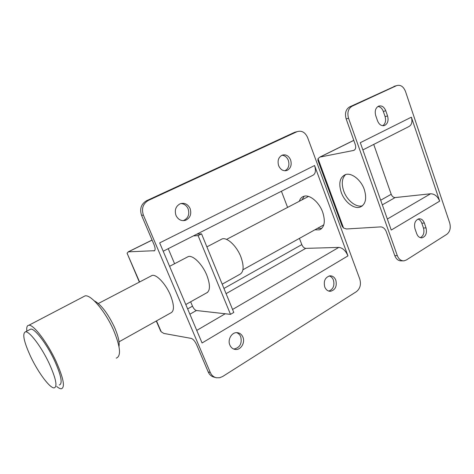 <?xml version="1.0" encoding="UTF-8"?>
<svg xmlns="http://www.w3.org/2000/svg" width="474" height="474" viewBox="0 0 474 474"><rect width="100%" height="100%" fill="white"/><g stroke="black" fill="none" stroke-linecap="round" stroke-linejoin="round"><path stroke-width="0.71" d="M215.54 377.523L214.384 377.227C211.582 376.599 209.526 374.845 208.216 371.954L196.592 344.645C194.933 341.15 193.131 339.064 191.176 338.395L163.826 333.429L161.255 331.83L160.573 330.899L156.278 321.011M139.362 282.101L127.073 253.187L128.407 251.83L154.571 250.699M329.258 275.939C331.16 276.52 332.552 277.912 333.429 280.11C334.757 285.656 333.204 289.318 328.784 291.089M236.573 332.635C238.463 333.323 239.85 334.691 240.727 336.741C242.226 343.603 239.915 347.715 233.801 349.071M148.38 200.413L296.955 131.713C301.594 130.243 305.143 132.21 307.626 137.59L359.784 279.079C361.289 284.453 360.133 288.666 356.329 291.711L222.656 376.51L219.622 377.748L216.47 377.766C213.656 377.138 211.594 375.378 210.284 372.475L143.391 215.101L141.56 215.344C139.492 208.838 141.145 203.968 146.537 200.733L148.38 200.413C142.97 203.666 141.311 208.56 143.391 215.101M190.121 208.566C191.745 214.13 190.192 218.052 185.476 220.333C181.305 221.305 178.141 219.669 175.984 215.415C174.361 210.047 175.783 206.154 180.233 203.749C184.582 202.528 187.876 204.134 190.121 208.566M242.889 337.085C245.408 342.601 240.792 350.245 235.359 349.445C232.853 349.101 231.022 347.643 229.854 345.06C227.36 339.633 231.774 332.108 237.071 332.641C239.737 332.89 241.675 334.371 242.889 337.085M335.823 280.181C337.144 286.219 335.361 289.928 330.479 291.297C327.884 291.291 325.97 289.851 324.737 286.971C323.41 281.017 325.128 277.308 329.904 275.838C332.594 275.761 334.567 277.213 335.823 280.181M314.57 165.527L347.969 255.889L202.072 342.975L159.667 242.901L314.57 165.527C316.182 170.782 315.5 174.094 312.52 175.469L163.198 251.226M290.609 159.904C291.984 164.905 290.769 168.424 286.966 170.456C283.345 171.387 280.572 169.799 278.653 165.693C277.278 160.793 278.422 157.285 282.089 155.182C285.816 154.115 288.654 155.691 290.609 159.904M154.08 250.947C155.436 250.355 155.448 248.317 154.115 244.833L141.56 215.344M150.714 276.182L152.16 275.424C156.55 274.144 165.793 283.956 170.403 295.059C174.379 305.321 174.438 311.311 170.587 313.018L119.021 341.825M302.015 199.85L304.243 196.189M321.692 228.486L317.402 228.338M294.68 132.287L296.908 131.719M299.414 238.345L301.808 244.62C302.839 246.93 304.154 248.18 305.748 248.364L338.786 247.41C342.589 247.825 345.653 250.651 347.969 255.889M193.386 235.91L198.091 235.596L230.5 314.351L196.378 310.517C194.968 310.12 193.67 308.669 192.491 306.168L190.655 301.808M287.594 207.411L281.42 191.247M174.586 263.728L168.234 248.672M186.78 257.364L188.362 256.535C193.119 255.036 202.475 264.373 206.824 275.228C210.539 285.277 210.302 291.261 206.101 293.175M196.805 234.18L201.539 233.842L233.777 312.425L230.5 314.351M201.539 233.842L198.091 235.596M294.662 132.293L146.537 200.733M180.784 203.559C184.137 203.719 186.584 205.479 188.131 208.833C189.748 214.372 188.208 218.277 183.503 220.546L183.047 220.677M281.917 155.259C284.833 155.448 286.971 157.149 288.334 160.366C289.691 165.207 288.548 168.685 284.91 170.788M299.313 201.266C300.143 198.671 301.642 197.012 303.816 196.301C309.552 194.21 319.109 202.096 322.676 212.139C325.626 221.482 324.542 227.39 319.423 229.86L314.736 229.825M49.213 363.511C55.968 378.566 57.627 386.695 54.196 387.898C49.936 388.39 38.175 372.552 30.692 356.661C23.795 341.612 22.077 333.323 25.531 331.8C29.542 331.178 41.546 347.045 49.213 363.511M220.505 239.767L222.211 238.878C227.283 237.19 236.722 246.089 240.828 256.707C244.311 266.554 243.808 272.526 239.311 274.618L222.193 284.187M94.296 300.866L94.978 301.203C101.549 305.149 108.031 313.782 114.412 327.101C118.192 335.782 119.721 342.269 118.992 346.553M83.217 296.86L85.107 295.871C90.919 294.419 105.305 311.359 113.405 329.791C120.414 346.672 121.374 356.116 116.272 358.131M26.834 331.125C26.414 327.344 27.101 325.383 28.896 325.241C33.541 324.435 47.258 342.364 55.932 361.087C63.534 378.169 65.329 387.406 61.318 388.787C60.139 388.834 58.604 388.064 56.702 386.482M29.512 329.75L30.786 329.092C34.892 328.417 46.932 344.183 54.546 360.596C61.241 375.615 62.829 383.75 59.309 385.007M323.807 224.842L242.937 269.765M307.087 197.196L308.456 196.414M402.977 260.842L401.466 260.848C398.474 260.967 396.252 259.237 394.801 255.664L386.269 231.668C384.959 228.646 383.128 227.052 380.788 226.886L346.535 228.978L343.561 228.041L342.198 226.335L317.894 160.313L318.036 158.666L319.837 157.107L353.515 150.459L354.647 149.885M354.451 150.045L353.758 150.394C355.642 149.523 356.14 147.556 355.257 144.493L346.15 118.891C344.639 113.292 345.795 109.298 349.628 106.899L395.452 85.972M349.628 106.899L352.04 106.235C348.206 108.641 347.039 112.652 348.556 118.275L397.319 255.628C398.764 259.219 400.992 260.955 403.99 260.836L406.295 260.019L446.816 234.31C450.016 231.703 450.975 227.899 449.696 222.91L405.477 91.411C403.386 86.404 400.411 84.485 396.554 85.652L394.042 86.375L396.554 85.652M364.287 189.476C366.983 198.553 365.638 204.407 360.258 207.043C354.084 209.467 344.574 202.001 341.244 192.397C338.418 183.266 339.799 177.335 345.392 174.61C351.412 172.34 360.987 179.741 364.287 189.476M352.04 106.235L396.537 85.658M414.981 228.746L416.682 233.641C417.861 236.591 419.65 237.984 422.061 237.818C425.848 236.413 427.169 233.107 426.031 227.887L424.366 223.029C423.158 219.983 421.303 218.579 418.803 218.828C415.111 220.303 413.838 223.609 414.981 228.746M387.572 115.964L385.789 110.786C384.094 106.798 381.665 105.264 378.507 106.17C375.485 108.001 374.561 111.147 375.728 115.626L377.541 120.852C379.194 124.721 381.558 126.262 384.627 125.462C387.756 123.696 388.733 120.532 387.572 115.964L385.084 116.568L383.306 111.408C382.157 108.428 380.361 106.786 377.914 106.484M411.373 117.173L360.305 142.686L391.246 230.056L439.676 201.148L411.373 117.173C412.67 122.073 411.669 125.29 408.387 126.831L362.871 149.92M420.373 237.687C423.555 235.815 424.586 232.598 423.478 228.03L421.813 223.189C421.001 220.997 419.721 219.622 417.973 219.083M382.773 125.728C385.427 123.726 386.197 120.674 385.084 116.568M387.341 219.035L430.576 193.777L395.132 197.575C393.432 197.534 392.122 196.437 391.204 194.287L373.731 144.41M430.576 193.777C434.593 193.848 437.626 196.301 439.676 201.148M362.509 205.734C356.306 207.92 347.004 200.52 343.733 191.063C341.292 183.657 341.932 178.147 345.647 174.533M127.073 253.187L139.587 281.983M156.497 320.886L161.255 331.83M208.216 371.954L210.284 372.475M338.786 247.41L232.568 309.475M225.233 313.758L196.746 330.408M196.378 310.517L189.884 314.209M301.808 244.62L223.947 288.459M192.491 306.168L187.633 308.9M305.748 248.364L226.074 293.643M154.696 250.562L153.896 250.965M152.107 240.111L128.407 251.83M320.128 157.036L353.794 140.387M348.556 118.275L346.15 118.891M394.801 255.664L397.319 255.628M318.036 158.666L343.561 228.041M380.681 200.218L391.204 194.287M382.322 204.857L395.132 197.575M423.478 228.03L426.031 227.887M421.813 223.189L424.366 223.029M383.306 111.408L385.789 110.786M128.187 251.854L152.077 240.045M329.46 291.243L330.479 291.297M285.141 170.794L286.966 170.456M183.503 220.546L185.476 220.333M234.352 349.255L235.359 349.445M321.378 228.77L319.423 229.86M30.786 329.092L25.531 331.8M308.527 196.437L226.536 239.406M222.211 238.878L206.883 246.877M188.362 256.535L169.591 266.329M207.683 292.292L185.778 304.527M152.16 275.424L98.337 303.508M28.902 325.241L85.107 295.871M353.776 140.328L319.837 157.107M422.061 237.818L421.262 237.847M384.627 125.462L383.46 125.728M360.258 207.043L362.314 205.894"/></g></svg>

